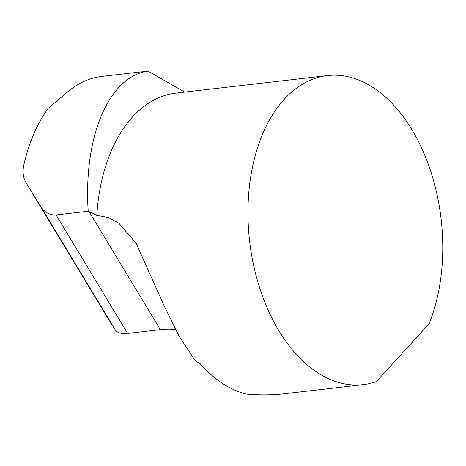 <?xml version="1.0" encoding="UTF-8"?>
<svg xmlns="http://www.w3.org/2000/svg" width="466" height="466" viewBox="0 0 466 466"><rect width="100%" height="100%" fill="white"/><g stroke="black" fill="none" stroke-linecap="round" stroke-linejoin="round"><path stroke-width="0.7" d="M101.961 76.395C90.253 77.793 79.354 82.488 69.271 90.486L48.243 108.298C37.222 123.414 29.078 142.287 23.824 164.929C22.345 171.861 23.149 177.89 26.224 183.027L40.577 206.182C44.258 212.298 49.431 215.228 56.095 214.966L88.202 211.249C83.303 136.503 108.916 76.436 148.007 71.123L101.961 76.395M107.174 317.066A29.166 13.578 -31.1 0 0 107.244 317.183A29.166 13.578 -31.1 0 0 107.314 317.299L115.213 329.777A29.166 13.578 -31.1 0 0 127.643 333.435L160.356 329.654A79.721 37.111 148.9 0 1 175.472 329.573M363.23 384.642L284.225 393.776C272.534 395.121 259.935 395.232 246.415 394.114A155.557 96.392 -96.6 0 1 200.013 363.544L195.429 361.004L178.909 335.835L164.3 306.168L136.066 243.165L118.772 223.115L108.333 217.511L96.8 215.409A155.557 96.392 83.4 0 1 175.88 93.118L327.493 75.585A155.557 96.392 83.4 0 0 249.607 241.184A155.557 96.392 83.4 0 0 363.23 384.642A155.557 96.392 83.4 0 0 376.4 381.59L429.122 323.701A155.557 96.392 83.4 0 0 425.208 156.267A155.557 96.392 83.4 0 0 327.493 75.585M184.676 92.099L148.007 71.123M88.202 211.249L96.8 215.409M107.244 317.183L26.102 182.823L107.314 317.299M40.577 206.182L115.213 329.777M89.088 211.64L160.356 329.654M56.095 214.966L127.643 333.435M137.01 244.749L136.06 243.17"/></g></svg>
